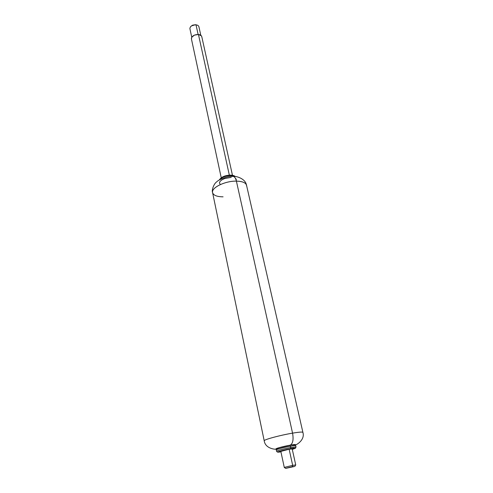 <?xml version="1.0" encoding="UTF-8"?>
<svg xmlns="http://www.w3.org/2000/svg" width="493" height="493" viewBox="0 0 493 493"><rect width="100%" height="100%" fill="white"/><g stroke="black" fill="none" stroke-linecap="round" stroke-linejoin="round"><path stroke-width="0.74" d="M292.423 466.655L285.62 468.301L292.423 466.655L292.676 465.367L292.423 466.655L294.376 466.514L285.811 468.344L292.423 466.655M295.72 464.967L292.676 465.367L295.708 464.973M292.17 448.957L289.132 449.234L292.676 465.367L289.132 449.234L280.837 451.415L284.282 467.438L285.583 468.319M279.642 447.619L276.659 448.815L276.271 449.887L276.561 451.249C277.374 452.272 277.984 452.42 278.379 451.687L290.568 448.729L278.681 451.576L277.769 452.001L278.194 452.143L280.93 451.828C272.869 453.166 281.676 450.306 290.568 448.729C296.915 447.206 294.722 449.542 296.016 447.003L290.796 447.539L290.568 448.729C296.114 447.823 296.687 448.026 292.287 449.351L295.233 448.31L290.568 448.729L290.796 447.539L295.868 446.923M295.683 445.721C295.849 445.389 294.118 445.536 290.494 446.165L290.796 447.539L290.494 446.165C294.118 445.536 295.849 445.389 295.683 445.721M289.816 445.302L290.494 446.165L289.816 445.302L279.229 447.743M302.899 432.441L302.899 432.367C302.505 431.806 299.06 432.065 292.565 433.144C293.668 439.51 292.904 443.509 290.266 445.136C294.531 444.409 296.151 444.329 295.134 444.908L295.449 444.717L295.06 444.52L290.266 445.136C292.904 443.509 293.668 439.51 292.565 433.144C299.756 431.96 303.177 431.763 302.838 432.558M246.605 185.972C246.371 182.952 242.969 181.338 236.393 181.128L292.565 433.144L236.393 181.128C242.328 181.282 245.705 182.65 246.531 185.232L302.899 432.373C305.364 440.514 295.073 445.721 295.147 444.914M232.745 176.408L232.807 176.395C234.397 176.346 235.599 177.924 236.393 181.128C235.599 177.924 234.397 176.346 232.807 176.395L232.745 176.408M231.248 177.388L224.691 178.534L221.912 179.84L220.063 181.369L219.428 182.903L220.081 184.191M236.387 179.92L235.802 178.614M223.07 196.83C216.963 196.756 213.475 195.37 212.594 192.664C210.979 187.815 225.098 180.845 236.393 181.128C225.708 180.876 212.144 187.149 212.526 191.993M264.26 440.637C264.698 439.392 280.837 435.091 292.565 433.144C280.166 435.196 263.293 439.793 264.211 440.81L264.242 440.871M276.493 448.975C273.633 449.024 283.013 446.399 290.266 445.136L279.426 447.582L277.078 448.316L276.074 448.803L276.493 448.975M277.947 448.155L277.041 448.599M276.296 449.813C278.243 448.84 282.976 447.626 290.494 446.165C282.976 447.626 278.243 448.84 276.296 449.813M276.591 451.175C278.539 450.214 283.272 449.006 290.796 447.539C283.272 449.006 278.539 450.214 276.591 451.175M292.195 448.944L289.132 449.234L280.85 451.348M284.307 467.407L292.676 465.367L284.319 467.395M198.95 27.041C198.79 25.827 197.804 25.088 196.011 24.829L198.112 34.418M196.652 24.933L197.668 25.303M235.001 176.512L230.853 175.582L235.001 176.512M230.348 175.218L230.853 175.582L230.508 175.12C225.122 175.268 221.357 176.913 219.194 180.05M201.816 36.969C201.637 35.601 200.515 34.775 198.451 34.492L229.344 175.151L198.451 34.492C194.316 34.559 191.962 35.934 191.389 38.608M227.409 175.471L221.961 177.418L220.303 178.805M219.428 179.914C221.69 177.289 225.498 175.847 230.853 175.582C225.769 175.81 222.023 177.166 219.613 179.655M190.575 26.708C191.956 25.328 193.767 24.699 196.011 24.829L192.72 25.118L191.222 26.117M195.561 24.681L191.42 25.932M198.124 34.467L196.011 24.829C192.412 24.872 190.366 26.08 189.879 28.452M201.828 36.901L201.366 35.816L198.451 34.492L194.433 35.12L191.709 37.326L191.475 39.12M294.919 466.286L295.732 464.936L292.189 448.913M291.702 444.988L294.722 444.815L295.714 445.647L296.016 447.003M233.318 176.414C235.414 175.896 245.2 178.195 246.445 184.937M232.807 176.408C227.637 176.026 218.972 179.427 216.747 181.8C213.629 183.858 211.448 190.692 212.606 192.658M212.588 192.652L264.211 440.81C265.363 449.259 276.924 449.684 276.481 448.987M198.913 26.764L200.793 35.268M230.545 175.12C232.893 175.212 234.471 175.687 235.278 176.537M201.773 36.655L232.468 175.286M191.426 38.91L221.234 177.733M189.916 28.723L191.746 37.252"/></g></svg>
